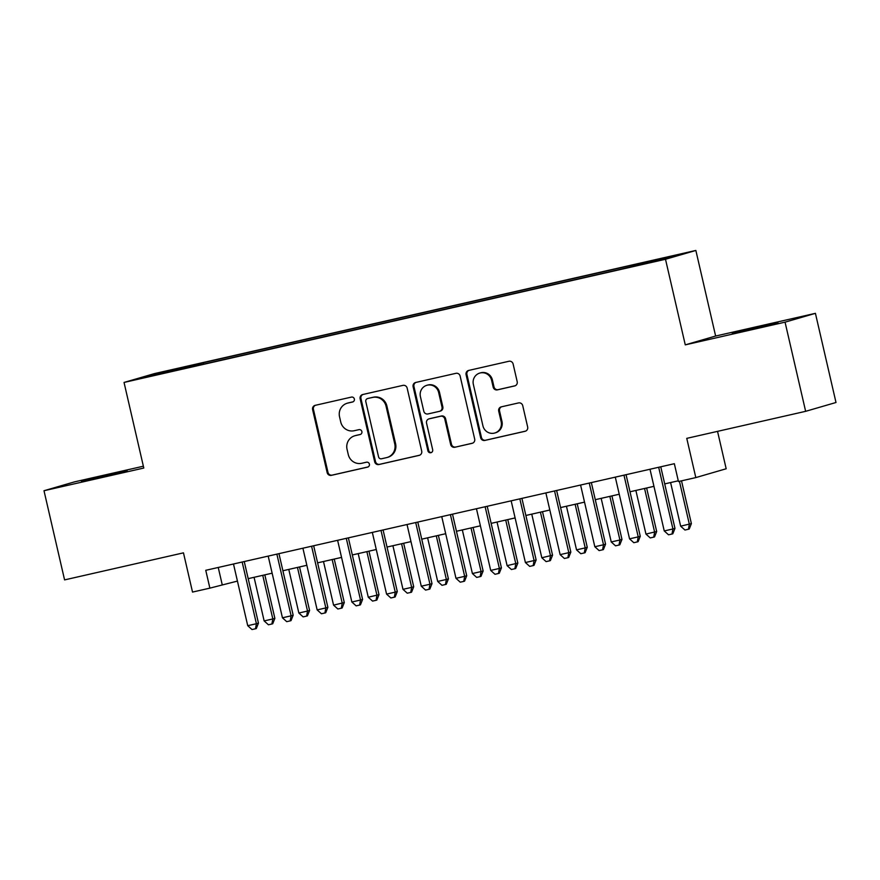 <?xml version="1.0" encoding="UTF-8"?>
<svg xmlns="http://www.w3.org/2000/svg" width="880" height="880" viewBox="0 0 880 880"><rect width="100%" height="100%" fill="white"/><g stroke="black" fill="none" stroke-linecap="round" stroke-linejoin="round"><path stroke-width="1.32" d="M354.354 399.003A2.519 2.442 -106.2 0 0 351.406 397.1L315.205 405.339A3.597 3.498 -106.2 0 0 312.609 409.607L327.162 472.626A3.597 3.498 -106.2 0 0 331.375 475.343L367.576 467.115A2.519 2.442 -106.2 0 0 369.391 464.123A2.519 2.442 -106.2 0 0 366.443 462.209L361.757 463.276A11.495 11.176 -106.2 0 1 348.271 454.553L347.05 449.306A11.495 11.176 -106.2 0 1 355.377 435.622L360.052 434.555A2.519 2.442 -106.2 0 0 361.878 431.563A2.519 2.442 -106.2 0 0 358.93 429.66L354.244 430.716A11.495 11.176 -106.2 0 1 340.747 422.004L339.537 416.746A11.495 11.176 -106.2 0 1 347.853 403.062L352.539 402.006A2.519 2.442 -106.2 0 0 354.354 399.003M760.364 326.491L732.292 333.278L769.307 324.995L777.942 322.74L760.364 326.491M109.56 474.529L81.477 481.327L118.492 473.033L127.127 470.789L109.56 474.529M666.05 257.356L652.003 260.755L666.05 257.356M514.591 385.957A3.597 3.498 -106.2 0 0 517.198 381.678L513.117 364.001A3.597 3.498 -106.2 0 0 508.893 361.273L468.699 370.425A3.597 3.498 -106.2 0 0 466.092 374.693L480.645 437.701A3.597 3.498 -106.2 0 0 484.858 440.429L525.063 431.288A3.597 3.498 -106.2 0 0 527.659 427.009L522.731 405.658A3.597 3.498 -106.2 0 0 518.518 402.93L501.314 406.846A3.597 3.498 -106.2 0 0 498.707 411.125L501.16 421.707A9.614 9.35 -106.2 0 1 494.725 433.015A9.614 9.35 -106.2 0 1 482.933 425.854L473.352 384.373A9.614 9.35 -106.2 0 1 479.787 373.076A9.614 9.35 -106.2 0 1 491.579 380.226L493.174 387.145A3.597 3.498 -106.2 0 0 497.387 389.873L514.987 385.847M143.374 466.213L74.36 481.91L44 490.732L64.581 579.898L183.469 552.849L192.522 592.075L209.88 588.137L205.755 570.306L674.344 463.705L678.458 481.536L695.816 477.587L726.176 468.765L717.541 431.365M785.059 322.157L815.419 313.335L715.627 336.039L685.267 344.861L785.059 322.157L805.64 411.323L686.763 438.361L695.816 477.587M685.267 344.861L665.5 259.27L124.036 382.448L154.396 373.615L695.86 250.448L665.5 259.27M44 490.732L143.792 468.039L124.036 382.448M407.154 388.102A3.597 3.498 -106.2 0 0 402.941 385.374L362.736 394.526A3.597 3.498 -106.2 0 0 360.14 398.794L374.682 461.813A3.597 3.498 -106.2 0 0 378.906 464.53L419.1 455.389A3.597 3.498 -106.2 0 0 421.707 451.11L407.154 388.102M415.712 382.47L455.917 373.329A3.597 3.498 -106.2 0 1 460.13 376.057L474.683 439.065A3.597 3.498 -106.2 0 1 472.087 443.333L454.872 447.249A3.597 3.498 -106.2 0 1 450.659 444.521L444.763 418.968A3.597 3.498 -106.2 0 0 440.55 416.251L429.132 418.847A3.597 3.498 -106.2 0 0 426.536 423.115L432.674 449.724A2.519 2.442 -106.2 0 1 430.991 452.683A2.519 2.442 -106.2 0 1 427.911 450.813L413.116 386.749A3.597 3.498 -106.2 0 1 415.712 382.47M815.419 313.335L836 402.49L805.64 411.323M171.116 370.271L192.357 365.244L171.116 370.271M634.854 265.672L634.854 264.891L640.596 263.219L203.258 362.703L197.516 364.375L197.516 365.53M634.854 264.891L673.035 256.201L660.561 259.831L616.638 270.182L179.3 369.666L146.861 376.684L159.335 373.065L197.516 364.375M715.627 336.039L695.86 250.448M209.88 588.137L237.435 581.086M248.193 578.644L272.14 573.188M282.898 570.746L306.856 565.29M317.603 562.848L341.561 557.403M352.319 554.95L376.266 549.505M387.024 547.052L410.982 541.607M421.74 539.165L445.687 533.709M456.445 531.267L480.403 525.811M491.161 523.369L515.108 517.924M525.866 515.471L549.824 510.026M560.582 507.573L584.529 502.128M595.287 499.686L619.245 494.23M629.992 491.788L653.95 486.332M664.708 483.89L678.293 480.799M218.24 567.457L222.189 584.551M203.588 364.144L203.258 362.703M160.05 373.681L159.335 373.065M353.001 401.841L348.678 402.831A11.495 11.176 -106.2 0 0 348.051 402.985L347.237 403.227M354.75 435.787L355.564 435.545A11.495 11.176 -106.2 0 1 356.191 435.38L360.525 434.401M315.469 405.273A3.597 3.498 -106.2 0 0 313.434 409.376L327.976 472.384A3.597 3.498 -106.2 0 0 332.189 475.112L368.038 466.95M363 394.46A3.597 3.498 -106.2 0 0 360.954 398.563L375.507 461.571A3.597 3.498 -106.2 0 0 379.72 464.299L419.661 455.213M367.62 398.574A2.519 2.442 -106.2 0 0 365.794 401.566L378.565 456.874A2.519 2.442 -106.2 0 0 381.513 458.777L386.452 457.655A11.495 11.176 -106.2 0 0 394.768 443.971L386.045 406.175A11.495 11.176 -106.2 0 0 372.559 397.452L368.434 398.332A2.519 2.442 -106.2 0 0 368.17 398.409M387.079 457.501L387.904 457.259A11.495 11.176 -106.2 0 0 395.593 443.74L394.768 443.971M368.434 398.332L373.373 397.21A11.495 11.176 -106.2 0 1 386.87 405.933L395.593 443.74M472.637 443.157L454.872 447.249M428.934 418.891L429.759 418.66A3.597 3.498 -106.2 0 1 429.957 418.605L441.364 416.009A3.597 3.498 -106.2 0 1 445.588 418.737L451.484 444.29A3.597 3.498 -106.2 0 0 455.697 447.018M415.976 382.415A3.597 3.498 -106.2 0 0 413.941 386.507L428.725 450.571A2.519 2.442 -106.2 0 0 431.398 452.529M438.636 392.458A9.614 9.35 -106.2 0 0 426.844 385.297A9.614 9.35 -106.2 0 0 420.409 396.605L423.786 411.213A3.597 3.498 -106.2 0 0 427.999 413.941L439.417 411.345A3.597 3.498 -106.2 0 0 442.013 407.066L438.636 392.458L439.461 392.216A9.614 9.35 -106.2 0 0 427.669 385.066L426.844 385.297M440.231 411.103A3.597 3.498 -106.2 0 0 442.838 406.835L442.013 407.066M439.461 392.216L442.838 406.835M479.787 373.076L480.601 372.834A9.614 9.35 -106.2 0 1 492.404 379.995L493.999 386.903A3.597 3.498 -106.2 0 0 498.212 389.631L515.152 385.77M494.725 433.015L495.55 432.773A9.614 9.35 -106.2 0 0 501.974 421.476L501.16 421.707M501.567 406.791A3.597 3.498 -106.2 0 0 499.532 410.883L501.974 421.476M468.952 370.359A3.597 3.498 -106.2 0 0 466.917 374.462L481.459 437.47A3.597 3.498 -106.2 0 0 485.683 440.198L525.624 431.112M254.067 577.302L264.143 620.917L272.822 618.948L274.868 618.354L264.825 574.849M274.868 618.354L272.723 623.755L271.898 623.997L272.822 618.948L262.746 575.322M271.898 623.997L268.433 624.789L264.143 620.917M242.165 562.023L256.41 623.722L247.731 625.691L233.486 563.992M244.244 561.55L258.456 623.117L256.41 623.722L255.486 628.771L252.021 629.552L247.731 625.691M258.456 623.117L256.311 628.529L255.486 628.771M288.783 569.404L298.848 613.019L307.527 611.05L309.584 610.456L299.541 566.962M309.584 610.456L307.428 615.857L306.614 616.099L307.527 611.05L297.462 567.435M306.614 616.099L303.138 616.891L298.848 613.019M323.488 561.506L333.564 605.132L344.289 602.558L334.246 559.064M344.289 602.558L342.144 607.97L341.319 608.201L342.232 603.152L332.167 559.537M341.319 608.201L337.854 608.993L333.564 605.132M358.204 553.619L368.269 597.234L378.994 594.66L368.962 551.166M378.994 594.66L376.849 600.072L376.035 600.303L376.948 595.254L366.872 551.639M376.035 600.303L372.559 601.095L368.269 597.234M392.909 545.721L402.985 589.336L411.653 587.367L413.71 586.762L403.667 543.268M413.71 586.762L411.565 592.174L410.74 592.416L411.653 587.367L401.588 543.741M410.74 592.416L407.264 593.197L402.985 589.336M276.87 554.125L291.115 615.824L282.436 617.793L268.191 556.094M278.949 553.652L293.172 615.219L291.115 615.824L290.202 620.873L286.726 621.665L282.436 617.793M293.172 615.219L291.016 620.631L290.202 620.873M311.586 546.227L325.831 607.926L317.152 609.895L302.907 548.207M313.665 545.754L327.877 607.332L325.831 607.926L324.907 612.975L321.442 613.767L317.152 609.895M327.877 607.332L325.732 612.733L324.907 612.975M346.291 538.329L360.536 600.028L351.857 602.008L337.612 540.309M348.37 537.856L362.593 599.434L360.536 600.028L359.623 605.077L356.147 605.869L351.857 602.008M362.593 599.434L360.437 604.835L359.623 605.077M381.007 530.442L395.241 592.13L386.573 594.11L372.328 532.411M383.086 529.969L397.298 591.536L395.241 592.13L394.328 597.179L390.863 597.971L386.573 594.11M397.298 591.536L395.153 596.948L394.328 597.179M427.614 537.823L437.69 581.438L446.369 579.469L448.415 578.875L438.372 535.37M448.415 578.875L446.27 584.276L445.445 584.518L446.369 579.469L436.293 535.854M445.445 584.518L441.98 585.31L437.69 581.438M415.712 522.544L429.957 584.243L421.278 586.212L407.033 524.513M417.791 522.071L432.003 583.638L429.957 584.243L429.033 589.292L425.568 590.073L421.278 586.212M432.003 583.638L429.858 589.05L429.033 589.292M462.33 529.925L472.395 573.54L481.074 571.571L483.131 570.977L473.088 527.483M483.131 570.977L480.975 576.378L480.161 576.62L481.074 571.571L471.009 527.956M480.161 576.62L476.685 577.412L472.395 573.54M450.417 514.646L464.662 576.345L455.983 578.314L441.749 516.615M452.507 514.173L466.719 575.751L464.662 576.345L463.749 581.394L460.273 582.186L455.983 578.314M466.719 575.751L464.574 581.152L463.749 581.394M497.035 522.027L507.111 565.653L517.836 563.079L507.793 519.585M517.836 563.079L515.691 568.491L514.866 568.722L515.79 563.673L505.714 520.058M514.866 568.722L511.401 569.514L507.111 565.653M485.133 506.748L499.378 568.447L490.699 570.416L476.454 508.728M487.212 506.275L501.424 567.853L499.378 568.447L498.454 573.496L494.989 574.288L490.699 570.416M501.424 567.853L499.279 573.254L498.454 573.496M531.751 514.14L541.816 557.755L552.552 555.181L542.509 511.687M552.552 555.181L550.396 560.593L549.582 560.824L550.495 555.775L540.43 512.16M549.582 560.824L546.106 561.616L541.816 557.755M519.838 498.85L534.083 560.549L525.404 562.529L511.159 500.83M521.917 498.377L536.14 559.955L534.083 560.549L533.17 565.598L529.694 566.39L525.404 562.529M536.14 559.955L533.984 565.367L533.17 565.598M566.456 506.242L576.532 549.857L585.211 547.888L587.257 547.283L577.214 503.789M587.257 547.283L585.112 552.695L584.287 552.937L585.211 547.888L575.135 504.262M584.287 552.937L580.822 553.718L576.532 549.857M554.554 490.963L568.799 552.651L560.12 554.631L545.875 492.932M556.633 490.49L570.845 552.057L568.799 552.651L567.875 557.7L564.41 558.492L560.12 554.631M570.845 552.057L568.7 557.469L567.875 557.7M601.172 498.344L611.237 541.959L619.916 539.99L621.973 539.396L611.93 495.902M621.973 539.396L619.817 544.797L619.003 545.039L619.916 539.99L609.851 496.375M619.003 545.039L615.527 545.831L611.237 541.959M589.259 483.065L603.504 544.764L594.825 546.733L580.58 485.034M591.338 482.592L605.561 544.159L603.504 544.764L602.591 549.813L599.115 550.594L594.825 546.733M605.561 544.159L603.405 549.571L602.591 549.813M635.877 490.446L645.953 534.072L656.678 531.498L646.635 488.004M656.678 531.498L654.533 536.899L653.708 537.141L654.621 532.092L644.556 488.477M653.708 537.141L650.243 537.933L645.953 534.072M623.975 475.167L638.22 536.866L629.541 538.835L615.296 477.136M626.054 474.694L640.266 536.272L638.22 536.866L637.296 541.915L633.831 542.707L629.541 538.835M640.266 536.272L638.121 541.673L637.296 541.915M670.593 482.548L680.658 526.174L691.383 523.6L681.516 480.843M691.383 523.6L689.238 529.012L688.424 529.243L689.337 524.194L679.437 481.316M688.424 529.243L684.948 530.035L680.658 526.174M658.68 467.269L672.925 528.968L664.246 530.937L650.001 469.249M660.759 466.796L674.971 528.374L672.925 528.968L672.012 534.017L668.536 534.809L664.246 530.937M674.971 528.374L672.826 533.775L672.012 534.017M348.678 402.831L347.853 403.062M356.191 435.38L355.377 435.622M332.189 475.112L331.375 475.343M327.976 472.384L327.162 472.626M313.434 409.376L312.609 409.607M379.72 464.299L378.906 464.53M375.507 461.571L374.682 461.813M360.954 398.563L360.14 398.794M386.87 405.933L386.045 406.175M373.373 397.21L372.559 397.452M451.484 444.29L450.659 444.521M445.588 418.737L444.763 418.968M441.364 416.009L440.55 416.251M429.957 418.605L429.132 418.847M428.725 450.571L427.911 450.813M413.941 386.507L413.116 386.749M498.212 389.631L497.387 389.873M493.999 386.903L493.174 387.145M492.404 379.995L491.579 380.226M499.532 410.883L498.707 411.125M485.683 440.198L484.858 440.429M481.459 437.47L480.645 437.701M466.917 374.462L466.092 374.693M368.302 398.365L367.477 398.607M440.429 411.059L439.615 411.29"/></g></svg>
